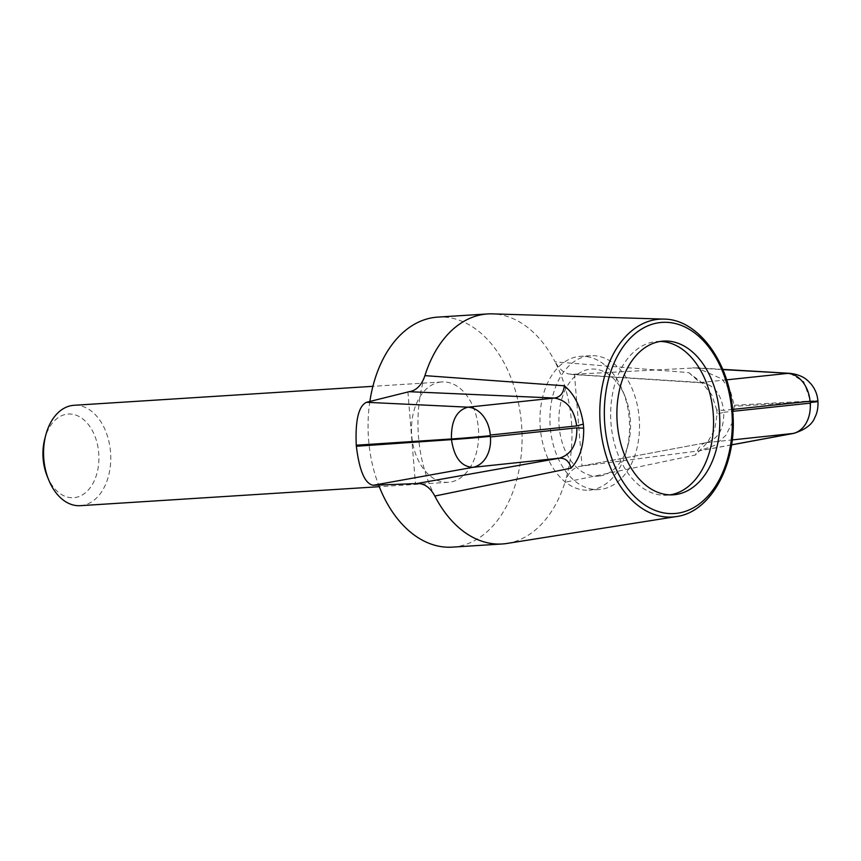 <?xml version="1.0" encoding="UTF-8"?>
<svg xmlns="http://www.w3.org/2000/svg" width="861" height="861" viewBox="0 0 861 861"><rect width="100%" height="100%" fill="white"/><g stroke="black" fill="none" stroke-linecap="round" stroke-linejoin="round"><path stroke-width="0.65" stroke-dasharray="4.3 3.23" d="M507.054 543.442A115.245 76.812 86.4 0 0 564.988 482.278L695.537 454.985L707.473 442.446L714.802 429.391L717.095 414.087L723.767 412.29C724.069 428.918 718.225 439.045 706.235 442.672L579.733 466.371L706.235 442.672C701.683 443.458 698.12 447.559 695.537 454.985M732.55 409.427L723.606 410.374L716.761 409.997A100.608 67.061 -93.6 0 1 717.095 414.087M716.761 409.997L711.799 394.865L702.059 382.833L688.768 372.63L555.087 361.868A115.245 76.812 86.4 0 0 492.47 313.867M424.925 375.633A115.245 76.812 86.4 0 0 434.827 496.044M407.899 391.82L415.443 483.688M369.864 401.43A115.245 76.812 86.4 0 0 378.646 485.066M452.369 547.133A115.245 76.812 86.4 0 0 521.734 427.26A115.245 76.812 86.4 0 0 437.765 317.106M440.95 382.015A50.293 33.514 86.4 0 0 411.666 434.945A50.293 33.514 86.4 0 0 448.258 482.311A50.293 33.514 86.4 0 0 478.522 429.994A50.293 33.514 86.4 0 0 441.887 381.94A50.293 33.514 86.4 0 0 440.95 382.015M731.538 444.846L699.423 450.787L580.788 466.221C573.501 467.329 568.238 472.689 564.988 482.289A115.245 76.812 86.4 0 0 555.087 361.868L558.746 367.453L563.202 371.565L568.142 373.911L574.459 374.223L582.014 466.092M574.459 374.223L696.947 367.83L721.916 378.948L730.354 390.797L734.229 405.273L732.7 421.836L725.769 435.429L714.845 445.309L699.423 450.787M688.768 372.63L700.047 382.564L726.598 379.852M573.232 374.352L701.284 382.521C713.747 384.598 721.195 393.875 723.606 410.374M692.61 367.83L722.853 369.595M789.957 373.34L803.765 381.724L810.685 401.656C810.976 419.781 804.96 430.403 792.647 433.535M734.229 405.273L810.631 401A29.339 0.613 -4.7 0 1 817.896 400.806M817.95 401.463A29.339 0.613 -4.7 0 0 810.685 401.656L734.315 406.306M660.344 341.43A77.016 51.337 86.4 0 0 657.223 341.483A77.016 51.337 86.4 0 0 611.03 423.741A77.016 51.337 86.4 0 0 666.984 495.204A77.016 51.337 86.4 0 0 670.095 494.86M47.194 476.198A41.909 27.929 86.4 0 0 82.193 495.043A41.909 27.929 86.4 0 0 97.928 446.924A41.909 27.929 86.4 0 0 67.492 414.119A41.909 27.929 86.4 0 0 44.815 438.733M80.353 505.676A50.293 33.514 86.4 0 0 110.617 453.36A50.293 33.514 86.4 0 0 73.971 405.294M579.259 356.443A67.05 44.697 -93.6 0 1 580.497 356.336A67.05 44.697 -93.6 0 1 622.729 390.754A67.05 44.697 -93.6 0 1 626.528 450.69A67.05 44.697 -93.6 0 1 590.237 490.07A67.05 44.697 -93.6 0 1 588.999 490.167A67.05 44.697 -93.6 0 1 540.213 427.024A67.05 44.697 -93.6 0 1 579.259 356.443M589.236 355.808A67.05 44.697 86.4 0 0 550.19 426.389A67.05 44.697 86.4 0 0 598.976 489.543A67.05 44.697 86.4 0 0 639.325 419.791A67.05 44.697 86.4 0 0 590.474 355.701A67.05 44.697 86.4 0 0 589.236 355.808M599.116 476.068A53.64 35.753 -93.6 0 1 560.167 434.084A53.64 35.753 -93.6 0 1 580.314 372.49A53.64 35.753 -93.6 0 1 625.108 396.62A53.64 35.753 -93.6 0 1 628.153 444.567A53.64 35.753 -93.6 0 1 599.116 476.068M676.423 516.557A99.123 66.071 86.4 0 0 726.253 463.961A99.123 66.071 86.4 0 0 663.885 319.108M706.235 442.672L732.216 439.928M723.767 412.29L732.722 411.343M702.049 382.844L570.994 374.395M707.462 442.425L705.654 442.758M722.766 369.369L696.947 367.841M731.538 444.9L701.467 450.475M663.454 341.085L657.223 341.483M673.216 494.806L666.984 495.204M441.887 381.94L372.899 386.32M448.258 482.311L379.281 486.691M590.474 355.701L580.497 356.336M598.976 489.543L588.999 490.167M625.108 396.62L622.729 390.754M628.153 444.567L626.528 450.69"/><path stroke-width="1.29" d="M663.885 319.108A99.123 66.071 86.4 0 0 657.901 319.323A99.123 66.071 86.4 0 0 600.278 425.043A99.123 66.071 86.4 0 0 674.141 516.858A99.123 66.071 86.4 0 0 676.423 516.557C711.025 512.241 737.177 463.713 732.84 412.925C730.096 362.696 698.303 319.044 663.885 319.108L492.47 313.867A115.245 76.812 86.4 0 0 487.649 313.942A115.245 76.812 86.4 0 0 485.518 314.125A115.245 76.812 86.4 0 0 424.925 375.633L564.321 385.782C574.416 394.026 580.755 406.801 583.349 424.096L576.687 425.904L490.275 435.042L489.909 435.709L490.436 436.947L576.838 427.82L583.683 428.197A100.608 67.061 -93.6 0 1 583.349 424.096M583.683 428.197C583.941 445.578 579.744 458.902 571.091 468.136L434.827 496.044A115.245 76.812 86.4 0 0 502.254 543.969A115.245 76.812 86.4 0 0 507.054 543.442L676.423 516.557M434.827 496.044C430.059 487.283 423.999 483.129 416.67 483.559L373.287 485.26C365.021 483.936 359.371 470.924 356.346 446.246L356.26 445.212L451.433 438.97C451.089 420.846 456.599 410.256 467.953 407.178L366.474 402.291L409.126 391.69C416.401 390.582 421.675 385.222 424.925 375.622M490.275 435.042A29.339 21.859 84 0 0 467.953 407.178L554.366 398.051L409.126 391.69M356.26 445.212C355.195 420.297 358.596 405.994 366.474 402.291M416.67 483.559L559.316 458.203C571.306 454.576 577.15 444.448 576.838 427.82M373.287 485.26L472.904 467.329A29.339 21.859 -96 0 0 490.436 436.947M356.346 446.246L451.487 439.627A29.339 0.613 -4.7 0 0 489.963 436.366M487.649 313.942L437.765 317.106A115.245 76.812 86.4 0 0 435.623 317.289A115.245 76.812 86.4 0 0 369.864 401.43M378.646 485.066A115.245 76.812 86.4 0 0 452.369 547.133L502.254 543.969M732.722 411.343L810.169 403.152A29.339 21.859 84 0 1 792.647 433.535L731.538 444.846M617.262 423.343A77.016 51.337 86.4 0 0 673.216 494.806A77.016 51.337 86.4 0 0 719.57 414.69A77.016 51.337 86.4 0 0 663.454 341.085A77.016 51.337 86.4 0 0 617.262 423.343M571.091 468.136C569.207 461.205 565.279 457.891 559.316 458.203L472.904 467.329C461.27 466.77 454.134 457.535 451.487 439.627L451.433 438.97A29.339 0.613 -4.7 0 0 489.909 435.709M576.687 425.904C574.265 409.405 566.829 400.117 554.366 398.051C560.263 397.179 563.589 393.09 564.321 385.782M722.853 369.595L789.957 373.34L722.766 369.369M810.481 401.829L810.535 402.485A29.339 0.613 -4.7 0 0 817.95 401.463L817.896 400.806A29.339 0.613 -4.7 0 1 810.481 401.829L810.018 401.248A29.339 21.859 -96 0 0 787.697 373.394L726.598 379.852M817.95 401.463L817.95 401.463C818.208 407.78 817.186 413.076 814.893 417.37C812.343 424.376 805.283 429.714 793.702 433.384L732.216 439.928M670.095 494.86A77.016 51.337 86.4 0 0 713.328 415.088A77.016 51.337 86.4 0 0 660.344 341.43M372.899 386.32L73.971 405.294A50.293 33.514 86.4 0 0 73.045 405.38A50.293 33.514 86.4 0 0 45.827 434.902L44.815 438.733A41.909 27.929 86.4 0 0 47.194 476.198L48.679 479.857A50.293 33.514 86.4 0 0 80.353 505.676L379.281 486.691M45.827 434.902A50.293 33.514 86.4 0 0 48.679 479.857M676.186 513.382A95.775 63.843 -93.6 0 1 609.405 376.042A95.775 63.843 -93.6 0 1 719.419 364.418A95.775 63.843 -93.6 0 1 676.186 513.382M810.018 401.248L732.55 409.427M810.169 403.152L810.535 402.485M817.896 400.806C817.315 394.263 814.947 388.569 810.793 383.737C808.371 381.391 804.292 375.116 789.957 373.34M793.702 433.384L731.538 444.9"/></g></svg>
